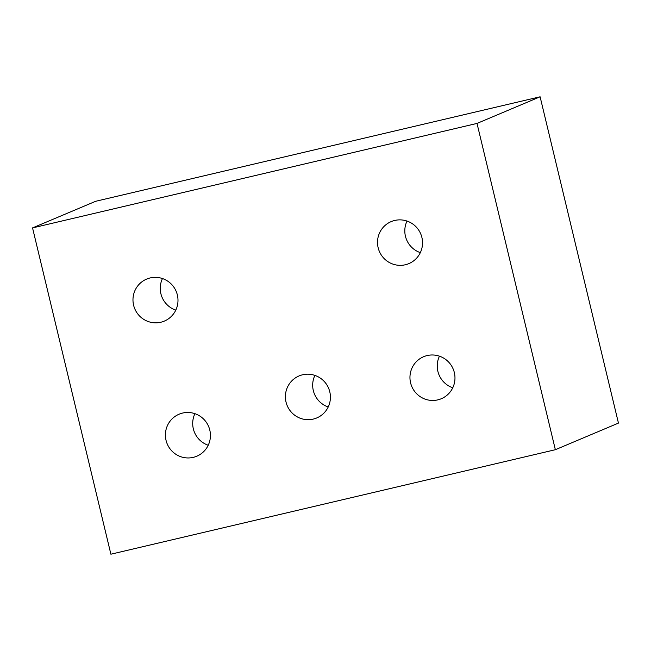 <?xml version="1.0" encoding="UTF-8"?>
<svg xmlns="http://www.w3.org/2000/svg" width="651" height="651" viewBox="0 0 651 651"><rect width="100%" height="100%" fill="white"/><g stroke="black" fill="none" stroke-linecap="round" stroke-linejoin="round"><path stroke-width="0.98" d="M555.352 449.711L618.45 423.093L540.11 96.796L95.648 201.289L32.55 227.907L110.89 554.204L555.352 449.711L477.012 123.421L32.55 227.907M540.11 96.796L477.012 123.421M177.357 294.952A22.785 22.46 -112.9 0 0 146.621 279.1A22.785 22.46 -112.9 0 0 133.61 305.238A22.785 22.46 -112.9 0 0 164.345 321.089A22.785 22.46 -112.9 0 0 177.357 294.952M421.897 237.469A22.785 22.46 -112.9 0 0 391.17 221.609A22.785 22.46 -112.9 0 0 378.15 247.746A22.785 22.46 -112.9 0 0 408.885 263.606A22.785 22.46 -112.9 0 0 421.897 237.469M209.793 430.067A22.785 22.46 -112.9 0 0 179.066 414.215A22.785 22.46 -112.9 0 0 166.046 440.353A22.785 22.46 -112.9 0 0 196.781 456.213A22.785 22.46 -112.9 0 0 209.793 430.067M454.341 372.584A22.785 22.46 -112.9 0 0 423.606 356.724A22.785 22.46 -112.9 0 0 410.594 382.869A22.785 22.46 -112.9 0 0 441.321 398.721A22.785 22.46 -112.9 0 0 454.341 372.584M329.78 391.804A22.785 22.46 -112.9 0 0 299.045 375.944A22.785 22.46 -112.9 0 0 286.033 402.082A22.785 22.46 -112.9 0 0 316.768 417.942A22.785 22.46 -112.9 0 0 329.78 391.804M162.465 278.555A22.785 22.46 -112.9 0 0 175.786 310.128M407.013 221.063A22.785 22.46 -112.9 0 0 420.326 252.637M194.909 413.67A22.785 22.46 -112.9 0 0 208.222 445.243M439.449 356.178A22.785 22.46 -112.9 0 0 452.77 387.752M314.889 375.399A22.785 22.46 -112.9 0 0 328.21 406.973"/></g></svg>

